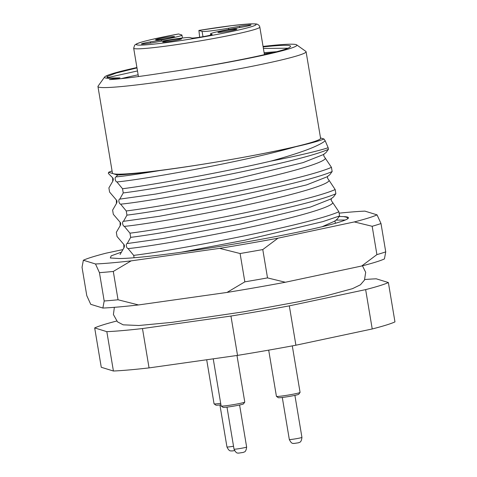 <?xml version="1.0" encoding="UTF-8"?>
<svg xmlns="http://www.w3.org/2000/svg" width="477" height="477" viewBox="0 0 477 477"><rect width="100%" height="100%" fill="white"/><g stroke="black" fill="none" stroke-linecap="round" stroke-linejoin="round"><path stroke-width="0.72" d="M289.843 47.11L289.944 47.026C287.094 51.027 221.352 64.502 167.111 72.319A97.523 5.742 -9.5 0 0 296.658 44.856L305.84 51.385A105.512 6.213 170.5 0 1 306.085 51.713A105.512 6.213 170.5 0 1 209.135 74.227A105.512 6.213 170.5 0 1 98.781 87.142A105.512 6.213 170.5 0 1 97.952 86.546A105.512 6.213 170.5 0 1 98.071 86.152L104.63 76.994A97.523 5.742 -9.5 0 0 105.286 77.906A97.523 5.742 -9.5 0 0 120.007 77.882L108.863 78.061L106.842 76.594L116.245 73.029L136.977 67.913M121.08 78.663A105.512 6.213 170.5 0 1 138.133 74.806M264.27 53.698A105.512 6.213 170.5 0 1 272.582 52.732M112.077 170.951A111.91 6.595 -9.5 0 0 108.613 172.28L113.27 173.711A105.512 6.213 170.5 0 1 112.435 173.115L97.952 86.546M263.143 46.931A91.125 5.366 170.5 0 1 289.855 45.703A91.125 5.366 170.5 0 1 290.469 46.555A91.125 5.366 170.5 0 1 289.944 47.026M263.399 48.463L287.643 48.213M296.658 44.856A97.523 5.742 -9.5 0 0 296.116 44.611A97.523 5.742 -9.5 0 0 263.054 46.424M136.911 67.537A97.523 5.742 -9.5 0 0 104.63 76.994M181.135 252.244L244.85 240.181L322.953 221.584L339.582 215.956L338.885 211.77C311.147 224.154 182.083 249.352 133.685 255.386L134.085 257.747M335.17 189.56C307.426 201.944 178.362 227.141 129.971 233.175L130.668 237.361C179.066 231.327 308.13 206.13 335.868 193.745L335.17 189.56L329.154 180.467C327.741 185.481 286.808 196.584 237.761 206.797C188.898 217.071 138.318 225.204 124.336 226.36C122.607 226.122 121.862 221.346 123.495 221.334L126.954 215.145C175.345 209.111 304.409 183.919 332.153 171.535L331.449 167.349C303.712 179.734 174.648 204.931 126.25 210.965L126.954 215.145M270.769 161.143C221.274 172.68 153.934 184.647 122.535 188.749L123.239 192.935C171.631 186.901 300.695 161.709 328.432 149.325L328.17 147.745A119.9 7.06 170.5 0 1 270.769 161.143C300.319 153.004 318.469 146.23 325.213 140.828L328.17 147.745M108.613 172.28L108.357 173.443L112.673 177.808L112.703 181.349L108.893 187.896L109.597 192.076L116.394 200.018L116.424 203.56L112.614 210.107L113.311 214.292L120.109 222.234L120.138 225.77L116.328 232.317L117.032 236.503L123.829 244.445L123.859 247.98L120.043 254.527M126.25 210.965L120.621 204.15C118.886 203.912 118.147 199.136 119.781 199.124L123.239 192.935M323.782 154.196L323.829 156.021L331.449 167.349M327.502 176.407L327.544 178.231L329.154 180.467M133.685 255.386L128.057 248.571C126.322 248.332 125.576 243.556 127.216 243.544L130.668 237.361M331.217 198.617L331.259 200.447L338.885 211.77M334.937 220.833L335.373 223.29M129.971 233.175L124.336 226.36M328.432 149.325L326.018 152.58L323.299 154.626L302.99 162.633L233.205 179.561L155.568 194.073L119.781 199.124M332.153 171.535L329.738 174.791L327.013 176.836L306.711 184.849L236.92 201.771L159.282 216.284L123.495 221.334M335.868 193.745L333.453 197.001L330.734 199.046L310.426 207.06L240.635 223.981L163.003 238.494L127.216 243.544M339.582 215.956L337.173 219.211L334.449 221.256L322.106 226.73M306.085 51.713L320.574 138.288A105.512 6.213 170.5 0 1 223.618 160.803A105.512 6.213 170.5 0 1 113.27 173.711L117.598 175.041C127.669 174.451 141.669 172.96 159.586 170.587C138.634 174.057 124.127 176.162 116.06 176.907L117.598 175.041M320.514 137.925L324.008 139.004C319.107 140.971 309.698 143.541 295.8 146.713C261.366 154.685 202.677 164.964 159.586 170.587M364.744 279.528A151.877 8.944 170.5 0 1 376.228 278.806L388.373 282.539A151.877 8.944 170.5 0 1 365.644 289.617L289.318 305.858A151.877 8.944 170.5 0 1 230.946 316.048L142.474 328.558A151.877 8.944 170.5 0 1 106.83 331.664L94.679 327.926A151.877 8.944 170.5 0 1 116.656 321.045M388.373 282.539L394.962 321.892A151.877 8.944 170.5 0 1 372.227 328.969L295.907 345.211A151.877 8.944 170.5 0 1 237.528 355.395L149.057 367.904A151.877 8.944 170.5 0 1 113.413 371.017L101.267 367.278L94.679 327.926M113.413 371.017L106.83 331.664M142.474 328.558L149.057 367.904M237.528 355.395L230.946 316.048M289.318 305.858L295.907 345.211M372.227 328.969L365.644 289.617M167.111 72.319C139.546 76.648 120.323 79.081 109.43 79.617L120.007 77.882M107.075 77.733L137.483 70.948M264.103 52.673L276.553 51.713M122.535 188.749L116.907 181.934C115.172 181.701 114.426 176.925 116.06 176.907M324.008 139.004L325.213 140.828M202.981 36.687L202.093 31.404L198.891 30.427L231.953 25.621L248.135 24.011C250.717 23.695 257.604 23.868 257.127 24.22C258.677 24.828 259.571 25.782 259.822 27.094A63.948 3.768 170.5 0 1 201.061 40.736A63.948 3.768 170.5 0 1 134.186 48.565A63.948 3.768 170.5 0 1 133.679 48.201L138.425 76.558M133.679 48.201L134.645 45.172L136.374 43.967C139.224 42.751 140.387 42.209 151.674 39.49L178.577 33.974A60.752 3.577 -9.5 0 0 136.786 44.868A60.752 3.577 -9.5 0 0 203.81 36.83A60.752 3.577 -9.5 0 0 255.66 24.13A60.752 3.577 -9.5 0 0 198.909 30.427L199.666 37.23M161.5 41.183L161.298 39.967L150.344 41.881A10.393 0.614 -9.5 0 0 141.395 43.991A10.393 0.614 -9.5 0 0 152.944 42.674L163.891 40.766A23.981 1.413 -9.5 0 1 190.347 37.594L191.748 38.023A10.393 0.614 -9.5 0 0 202.618 36.753A10.393 0.614 -9.5 0 0 212.164 34.535A10.393 0.614 -9.5 0 0 212.08 34.475L210.685 34.046A23.981 1.413 -9.5 0 1 210.494 33.909A23.981 1.413 -9.5 0 1 231.148 29.031L242.101 27.123A10.393 0.614 -9.5 0 0 251.051 25.007A10.393 0.614 -9.5 0 0 250.968 24.947A10.393 0.614 -9.5 0 0 239.502 26.324L228.555 28.232L228.757 29.455M155.657 39.877A9.594 0.566 -9.5 0 0 165.686 38.703A9.594 0.566 -9.5 0 0 174.504 36.657A9.594 0.566 -9.5 0 0 174.427 36.604A9.594 0.566 -9.5 0 0 164.392 37.772A9.594 0.566 -9.5 0 0 155.58 39.824A9.594 0.566 -9.5 0 0 155.657 39.877M162.717 42.048A9.594 0.566 -9.5 0 0 172.752 40.873A9.594 0.566 -9.5 0 0 181.564 38.828A9.594 0.566 -9.5 0 0 181.487 38.774A9.594 0.566 -9.5 0 0 171.458 39.943A9.594 0.566 -9.5 0 0 162.639 41.994A9.594 0.566 -9.5 0 0 162.717 42.048M218.019 32.4A9.594 0.566 -9.5 0 0 228.048 31.226A9.594 0.566 -9.5 0 0 236.866 29.175A9.594 0.566 -9.5 0 0 236.789 29.121A9.594 0.566 -9.5 0 0 226.754 30.295A9.594 0.566 -9.5 0 0 217.941 32.347A9.594 0.566 -9.5 0 0 218.019 32.4M161.298 39.967A23.981 1.413 -9.5 0 0 181.952 35.089A23.981 1.413 -9.5 0 0 181.761 34.952L178.577 33.974M202.093 31.404A23.981 1.413 -9.5 0 0 228.555 28.232M220.929 404.818A10.393 0.614 170.5 0 1 215.926 405.164L214.09 403.858A11.991 0.704 -9.5 0 0 220.684 403.351M206.69 359.759L214.06 403.822A11.991 0.704 -9.5 0 0 214.09 403.858M339.32 216.475L343.696 216.612A119.9 7.06 170.5 0 1 348.323 218.204A119.9 7.06 170.5 0 1 265.23 238.548A119.9 7.06 170.5 0 1 136.094 257.58A119.9 7.06 170.5 0 1 119.322 258.528L110.312 257.985L111.207 255.833L120.902 252.309M343.696 216.612L346.642 217.244L347.942 218.484M122.279 249.721L106.085 253.168A151.877 8.944 -9.5 0 0 83.356 260.245L95.501 263.978A151.877 8.944 -9.5 0 0 131.145 260.871L219.617 248.362A151.877 8.944 -9.5 0 0 277.996 238.178L354.316 221.93A151.877 8.944 -9.5 0 0 377.051 214.859L364.899 211.12A151.877 8.944 -9.5 0 0 349.402 212.182A151.877 8.944 -9.5 0 0 339.117 213.159M385.738 251.868L380.998 223.534A159.873 9.415 170.5 0 1 372.167 226.283L376.908 254.617A159.873 9.415 -9.5 0 0 385.738 251.868L384.426 258.928A151.877 8.944 170.5 0 1 361.691 266.005L285.371 282.247A151.877 8.944 170.5 0 1 226.992 292.437L138.521 304.946A151.877 8.944 170.5 0 1 118.379 306.991A151.877 8.944 170.5 0 1 102.877 308.053L104.189 300.993A159.873 9.415 -9.5 0 0 110.783 300.456A159.873 9.415 -9.5 0 0 118.04 299.783L113.299 271.449A159.873 9.415 170.5 0 1 99.449 272.659L104.189 300.993M83.356 260.245L82.038 267.305L86.778 295.639L90.731 304.32L102.877 308.053M262.779 249.566L267.519 277.9A159.873 9.415 -9.5 0 1 244.838 281.853L240.098 253.525A159.873 9.415 170.5 0 0 262.779 249.566L277.996 238.178M376.908 254.617L361.691 266.005M285.371 282.247L267.519 277.9M244.838 281.853L226.992 292.437M138.521 304.946L118.04 299.783M219.617 248.362L240.098 253.525M354.316 221.93L372.167 226.283M380.998 223.534L377.051 214.859M113.299 271.449L131.145 260.871M95.501 263.978L99.449 272.659M335.963 220.124L345.294 220.004M244.761 402.075L243.449 403.912A10.393 0.614 170.5 0 1 236.807 405.569A10.393 0.614 170.5 0 1 225.824 407.251A10.393 0.614 170.5 0 1 222.986 407.334L221.149 406.028A11.991 0.704 -9.5 0 0 224.423 405.927A11.991 0.704 -9.5 0 0 237.093 403.989A11.991 0.704 -9.5 0 0 244.761 402.075A11.991 0.704 -9.5 0 0 244.773 402.033L236.986 355.472M213.231 358.829L221.125 405.993A11.991 0.704 -9.5 0 0 221.149 406.028M300.063 392.428L298.751 394.258A10.393 0.614 170.5 0 1 292.109 395.922A10.393 0.614 170.5 0 1 281.126 397.597A10.393 0.614 170.5 0 1 278.288 397.687L276.451 396.381A11.991 0.704 -9.5 0 0 279.725 396.28A11.991 0.704 -9.5 0 0 292.395 394.342A11.991 0.704 -9.5 0 0 300.063 392.428A11.991 0.704 -9.5 0 0 300.075 392.386L292.294 345.885M268.694 350.136L276.421 396.339A11.991 0.704 -9.5 0 0 276.451 396.381M325.439 158.251C324.02 163.271 283.088 174.373 234.046 184.587C185.177 194.86 134.603 202.993 120.621 204.15M332.868 202.677C331.455 207.692 290.523 218.794 241.475 229.008C192.613 239.281 142.039 247.42 128.057 248.571M295.8 146.713C278.067 151.752 256.244 156.975 230.325 162.377C181.463 172.644 130.889 180.783 116.907 181.934M239.704 27.541L239.502 26.324M210.685 34.046L210.852 35.059M150.547 43.079L150.344 41.881M234.72 450.622L231.792 450.992C231.023 450.485 229.544 452.351 226.957 446.967A6.398 0.376 -9.5 0 0 233.533 446.251M246.633 447.027C245.929 452.977 243.914 451.683 243.353 452.411L238.458 453.15C238.202 452.625 236.634 454.557 234.016 449.137A6.398 0.376 -9.5 0 0 235.775 449.107A6.398 0.376 -9.5 0 0 242.71 448.04A6.398 0.376 -9.5 0 0 246.633 447.027L239.597 405.009M301.935 437.379C301.231 443.324 299.216 442.03 298.656 442.763L293.76 443.497C293.504 442.972 291.936 444.91 289.318 439.49A6.398 0.376 -9.5 0 0 291.077 439.46A6.398 0.376 -9.5 0 0 298.012 438.393A6.398 0.376 -9.5 0 0 301.935 437.379L294.899 395.355M116.394 200.024C117.199 200.841 117.211 202.021 116.424 203.56M120.109 222.234C120.919 223.051 120.925 224.232 120.138 225.77M123.823 244.445C124.634 245.261 124.646 246.442 123.853 247.98M112.673 177.808C113.484 178.631 113.496 179.805 112.703 181.349M264.437 54.67L259.822 27.094M210.494 33.909L210.697 35.107M181.952 35.089L182.441 38.017M226.957 446.967L219.921 404.949M362.448 265.814L365.692 272.319L364.476 280.082L360.409 284.811L352.479 288.668L325.91 295.877L298.96 301.667L243.795 311.797L171.887 322.369L138.873 325.505L123.167 324.831L117.485 321.844L113.413 314.54L114.361 307.325M234.016 449.137L226.986 407.119M289.318 439.49L282.289 397.466"/></g></svg>
